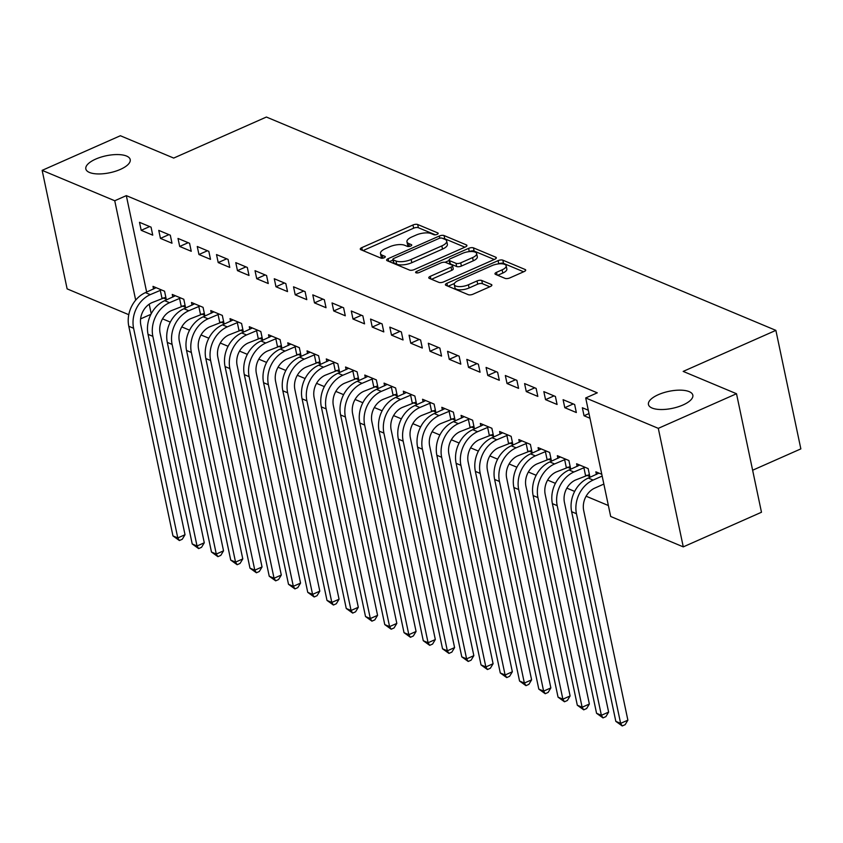 <?xml version="1.0" encoding="UTF-8"?>
<svg xmlns="http://www.w3.org/2000/svg" width="843" height="843" viewBox="0 0 843 843"><rect width="100%" height="100%" fill="white"/><g stroke="black" fill="none" stroke-linecap="round" stroke-linejoin="round"><path stroke-width="1.26" d="M437.106 234.365A2.434 0.927 -11.9 0 0 438.17 233.3A2.434 0.927 -11.9 0 0 437.78 232.921L417.696 224.512A3.477 1.328 -11.9 0 0 412.965 224.986L361.784 247.642A3.477 1.328 -11.9 0 0 360.267 249.149A3.477 1.328 -11.9 0 0 360.825 249.686L380.91 258.095A2.434 0.927 -11.9 0 0 384.218 257.768A2.434 0.927 -11.9 0 0 385.283 256.715A2.434 0.927 -11.9 0 0 384.893 256.335L382.29 255.25A11.128 4.257 -11.9 0 1 380.499 253.511A11.128 4.257 -11.9 0 1 385.346 248.685L389.603 246.799A11.128 4.257 -11.9 0 1 404.756 245.302L407.359 246.388A2.434 0.927 -11.9 0 0 410.667 246.061A2.434 0.927 -11.9 0 0 411.721 245.007A2.434 0.927 -11.9 0 0 411.331 244.628L408.739 243.543A11.128 4.257 -11.9 0 1 406.948 241.804A11.128 4.257 -11.9 0 1 411.784 236.978L416.052 235.092A11.128 4.257 -11.9 0 1 431.194 233.595L433.797 234.691A2.434 0.927 -11.9 0 0 437.106 234.365M658.32 394.682A22.677 8.683 -11.9 0 0 648.446 404.514A22.677 8.683 -11.9 0 0 682.956 404.998A22.677 8.683 -11.9 0 0 692.83 395.156A22.677 8.683 -11.9 0 0 658.32 394.682M95.702 159.095A22.677 8.683 -11.9 0 0 85.828 168.927A22.677 8.683 -11.9 0 0 120.349 169.411A22.677 8.683 -11.9 0 0 130.212 159.58A22.677 8.683 -11.9 0 0 95.702 159.095M505.094 278.38A3.477 1.328 -11.9 0 0 509.825 277.916L524.188 271.551A3.477 1.328 -11.9 0 0 525.705 270.045A3.477 1.328 -11.9 0 0 525.147 269.507L502.839 260.171A3.477 1.328 -11.9 0 0 498.108 260.635L446.927 283.29A3.477 1.328 -11.9 0 0 445.41 284.797A3.477 1.328 -11.9 0 0 445.968 285.345L468.276 294.681A3.477 1.328 -11.9 0 0 473.007 294.207L490.352 286.536A3.477 1.328 -11.9 0 0 491.869 285.029A3.477 1.328 -11.9 0 0 491.3 284.481L481.764 280.487A3.477 1.328 -11.9 0 0 477.022 280.951L468.423 284.765A9.305 3.562 -11.9 0 1 454.261 284.565A9.305 3.562 -11.9 0 1 458.318 280.529L492.006 265.608A9.305 3.562 -11.9 0 1 506.169 265.808A9.305 3.562 -11.9 0 1 502.122 269.844L496.506 272.331A3.477 1.328 -11.9 0 0 494.989 273.838A3.477 1.328 -11.9 0 0 495.547 274.386L505.094 278.38M585.706 397.959L658.299 428.349L683.273 546.875L610.68 516.474L585.706 397.959L597.287 392.827L126.324 195.629L114.743 200.75L135.681 300.14M128.779 314.692L67.124 288.875L42.15 170.36L120.37 135.734L173.7 158.073L266.399 117.04L775.876 330.372L683.178 371.405L736.508 393.734L658.299 428.349M42.15 170.36L114.743 200.75M465.41 246.946A3.477 1.328 -11.9 0 0 466.927 245.439A3.477 1.328 -11.9 0 0 466.369 244.892L444.061 235.555A3.477 1.328 -11.9 0 0 439.329 236.019L388.149 258.675A3.477 1.328 -11.9 0 0 386.631 260.192A3.477 1.328 -11.9 0 0 387.19 260.729L409.498 270.066A3.477 1.328 -11.9 0 0 414.229 269.602L465.41 246.946M473.45 247.863L495.758 257.199A3.477 1.328 -11.9 0 1 496.316 257.737A3.477 1.328 -11.9 0 1 494.799 259.254L443.618 281.91A3.477 1.328 -11.9 0 1 438.887 282.373L429.34 278.38A3.477 1.328 -11.9 0 1 428.781 277.832A3.477 1.328 -11.9 0 1 430.288 276.325L451.047 267.136A3.477 1.328 -11.9 0 0 452.565 265.629A3.477 1.328 -11.9 0 0 452.006 265.092L445.673 262.436A3.477 1.328 -11.9 0 0 440.942 262.9L419.329 272.468A2.434 0.927 -11.9 0 1 415.62 272.415A2.434 0.927 -11.9 0 1 416.684 271.362L468.719 248.327A3.477 1.328 -11.9 0 1 473.45 247.863L474.124 251.066L494.251 259.496M752.63 470.225L800.85 448.887L775.876 330.372M563.103 399.687L564.789 407.696L576.338 412.533L574.652 404.524L563.103 399.687M586.717 475.283L589.837 476.601L588.151 468.592L576.601 463.755L577.16 466.411M524.588 383.565L526.274 391.574L537.834 396.41L536.137 388.402L524.588 383.565M548.203 459.161L551.333 460.468L549.647 452.459L538.087 447.622L538.645 450.278M486.084 367.432L487.77 375.441L499.319 380.288L497.633 372.279L486.084 367.432M509.699 443.039L512.818 444.345L511.132 436.337L499.583 431.5L500.141 434.156M447.57 351.31L449.256 359.318L460.815 364.155L459.129 356.146L447.57 351.31M471.184 426.916L474.314 428.223L472.628 420.214L461.068 415.378L461.627 418.033M409.066 335.187L410.752 343.196L422.301 348.033L420.615 340.024L409.066 335.187M432.68 410.794L435.799 412.101L434.113 404.092L422.564 399.255L423.123 401.911M370.551 319.065L372.237 327.073L383.797 331.91L382.111 323.902L370.551 319.065M394.166 394.661L397.295 395.968L395.609 387.97L384.05 383.122L384.619 385.778M332.047 302.943L333.733 310.951L345.282 315.788L343.596 307.779L332.047 302.943M355.662 378.539L358.781 379.845L357.095 371.837L345.546 367L346.104 369.656M293.533 286.81L295.219 294.818L306.778 299.655L305.092 291.646L293.533 286.81M317.147 362.416L320.277 363.723L318.591 355.714L307.042 350.878L307.6 353.533M255.029 270.687L256.715 278.696L268.264 283.533L266.578 275.524L255.029 270.687M278.643 346.294L281.773 347.601L280.076 339.592L268.527 334.755L269.086 337.411M216.514 254.565L218.211 262.573L229.76 267.41L228.074 259.402L216.514 254.565M240.129 330.161L243.258 331.478L241.572 323.47L230.023 318.633L230.582 321.278M178.01 238.443L179.696 246.451L191.245 251.288L189.559 243.279L178.01 238.443M201.625 314.039L204.754 315.345L203.058 307.337L191.509 302.5L192.067 305.155M139.495 222.31L141.192 230.318L152.741 235.155L151.055 227.157L139.495 222.31M163.12 297.916L166.24 299.223L164.554 291.214L153.004 286.378L153.563 289.033M126.324 195.629L146.65 292.089M149.211 304.197L151.224 313.754M162.53 318.844L170.318 322.11M181.782 326.905L189.57 330.171M201.034 334.966L208.832 338.233M220.297 343.027L228.084 346.294M239.549 351.099L247.336 354.355M258.801 359.16L266.588 362.416M278.053 367.221L285.851 370.477M297.316 375.283L305.103 378.539M316.568 383.344L324.355 386.61M335.82 391.405L343.607 394.672M355.072 399.466L362.869 402.733M374.334 407.527L382.121 410.794M393.586 415.588L401.373 418.855M412.838 423.66L420.625 426.916M432.09 431.721L439.888 434.977M451.353 439.783L459.14 443.039M470.605 447.844L478.392 451.1M489.857 455.905L497.644 459.172M509.109 463.966L516.896 467.233M528.361 472.027L536.159 475.294M547.623 480.089L555.411 483.355M566.875 488.15L574.663 491.416M586.127 496.221L608.372 505.526M182.373 305.977L185.492 307.284L183.806 299.276L172.257 294.439L172.815 297.094M158.758 230.381L160.444 238.39L171.993 243.227L170.307 235.218L158.758 230.381M220.877 322.1L224.006 323.406L222.32 315.408L210.761 310.561L211.319 313.217M197.262 246.504L198.948 254.512L210.508 259.349L208.822 251.34L197.262 246.504M259.391 338.233L262.51 339.539L260.824 331.531L249.275 326.694L249.834 329.35M235.777 262.626L237.463 270.635L249.012 275.471L247.326 267.463L235.777 262.626M297.895 354.355L301.025 355.662L299.339 347.653L287.779 342.816L288.338 345.472M274.281 278.748L275.967 286.757L287.526 291.594L285.83 283.585L274.281 278.748M336.41 370.477L339.529 371.784L337.843 363.776L326.294 358.939L326.852 361.594M312.795 294.871L314.481 302.879L326.03 307.716L324.344 299.718L312.795 294.871M374.914 386.6L378.043 387.906L376.357 379.898L364.798 375.061L365.356 377.717M351.299 311.004L352.985 319.012L364.545 323.849L362.848 315.84L351.299 311.004M413.428 402.722L416.547 404.039L414.861 396.031L403.312 391.194L403.871 393.85M389.814 327.126L391.5 335.135L403.049 339.971L401.363 331.963L389.814 327.126M451.932 418.855L455.062 420.162L453.376 412.153L441.816 407.317L442.375 409.972M428.318 343.249L430.004 351.257L441.553 356.094L439.867 348.085L428.318 343.249M490.447 434.977L493.566 436.284L491.88 428.276L480.331 423.439L480.889 426.094M466.822 359.371L468.518 367.379L480.067 372.216L478.381 364.208L466.822 359.371M528.951 451.1L532.081 452.406L530.384 444.398L518.835 439.561L519.393 442.217M505.336 375.504L507.022 383.512L518.571 388.349L516.885 380.341L505.336 375.504M567.455 467.222L570.585 468.539L568.899 460.531L557.349 455.684L557.908 458.339M543.84 391.626L545.537 399.635L557.086 404.471L555.4 396.463L543.84 391.626M601.797 474.303L595.853 471.817L596.412 474.472M588.288 410.235L582.355 407.749L584.041 415.757L589.974 418.244M736.508 393.734L761.482 512.249L683.273 546.875M150.929 314.313L140.602 318.886M141.192 230.318L149.664 226.567M160.444 238.39L168.916 234.628M179.696 246.451L188.168 242.7M198.948 254.512L207.431 250.761M218.211 262.573L226.683 258.822M237.463 270.635L245.935 266.883M256.715 278.696L265.187 274.944M275.967 286.757L284.449 283.006M295.219 294.818L303.701 291.067M314.481 302.879L322.953 299.128M333.733 310.951L342.205 307.189M352.985 319.012L361.468 315.261M372.237 327.073L380.72 323.322M391.5 335.135L399.972 331.383M410.752 343.196L419.224 339.444M430.004 351.257L438.486 347.506M449.256 359.318L457.738 355.567M468.518 367.379L476.99 363.628M487.77 375.441L496.242 371.689M507.022 383.512L515.495 379.75M526.274 391.574L534.757 387.822M545.537 399.635L554.009 395.883M564.789 407.696L573.261 403.945M584.041 415.757L588.994 413.565M406.948 241.804L407.622 245.007A11.128 4.257 -11.9 0 0 408.939 246.514M380.499 253.511L381.173 256.715A11.128 4.257 -11.9 0 0 382.49 258.221M435.325 234.818L418.37 227.715A3.477 1.328 -11.9 0 0 413.639 228.19L363.006 250.603M392.986 260.044L389.371 261.636M464.862 247.189L444.735 238.759A3.477 1.328 -11.9 0 0 442.996 238.537M442.164 238.19A2.434 0.927 -11.9 0 0 438.845 238.516L393.923 258.401A2.434 0.927 -11.9 0 0 392.859 259.454A2.434 0.927 -11.9 0 0 393.249 259.834L395.989 260.982A11.128 4.257 -11.9 0 0 411.142 259.486L441.848 245.893A11.128 4.257 -11.9 0 0 446.695 241.066A11.128 4.257 -11.9 0 0 444.904 239.338L442.164 238.19M392.859 259.454L393.533 262.658A2.434 0.927 -11.9 0 0 393.923 263.037L393.249 259.834M446.695 241.066L447.37 244.27A11.128 4.257 -11.9 0 1 442.522 249.096L411.816 262.689A11.128 4.257 -11.9 0 1 396.674 264.186L393.923 263.037M431.511 279.286L451.722 270.34A3.477 1.328 -11.9 0 0 453.239 268.833L452.565 265.629M445.115 262.278L449.171 260.487M469.182 251.625L468.719 248.327M472.586 257.6A9.305 3.562 -11.9 0 0 476.643 253.564A9.305 3.562 -11.9 0 0 462.48 253.374L450.605 258.622A3.477 1.328 -11.9 0 0 449.098 260.129A3.477 1.328 -11.9 0 0 449.656 260.677L455.989 263.322A3.477 1.328 -11.9 0 0 460.721 262.858L472.586 257.6L473.26 260.803A9.305 3.562 -11.9 0 0 477.317 256.767L476.643 253.564M449.098 260.129L449.772 263.332A3.477 1.328 -11.9 0 0 450.331 263.88L449.656 260.677M473.26 260.803L461.395 266.061A3.477 1.328 -11.9 0 1 456.664 266.525L450.331 263.88M474.124 251.066A3.477 1.328 -11.9 0 0 469.393 251.53M506.169 265.808L506.843 269.012A9.305 3.562 -11.9 0 1 502.797 273.048L497.728 275.292M454.261 284.565L454.946 287.769A9.305 3.562 -11.9 0 0 469.098 287.969L468.423 284.765M489.804 286.778L482.438 283.691A3.477 1.328 -11.9 0 0 477.707 284.154L469.098 287.969M523.64 271.794L503.513 263.374A3.477 1.328 -11.9 0 0 498.782 263.838L498.719 263.87M454.451 283.459L448.149 286.251M165.818 297.21L151.951 302.648A17.714 14.32 112.7 0 0 140.844 325.071L185.017 534.725L182.278 539.246L179.39 540.532L172.963 535.916L128.789 326.262A26.576 21.475 -67.3 0 1 145.449 292.626L156.124 287.684M172.963 535.916L177.778 537.929L133.594 328.285A26.576 21.475 -67.3 0 1 150.265 294.639L161.424 289.908M179.39 540.532L177.778 537.929L185.017 534.725M161.961 298.211L160.275 290.203M185.07 305.271L171.203 310.709A17.714 14.32 112.7 0 0 160.096 333.133L204.28 542.787L201.54 547.307L198.642 548.593L192.225 543.977L148.041 334.323A26.576 21.475 -67.3 0 1 164.701 300.688L175.376 295.745M192.225 543.977L197.03 545.99L152.857 336.346A26.576 21.475 -67.3 0 1 169.517 302.7L180.687 297.969M198.642 548.593L197.03 545.99L204.28 542.787M181.213 306.283L179.527 298.274M204.322 313.333L190.455 318.77A17.714 14.32 112.7 0 0 179.348 341.204L223.532 550.848L220.792 555.368L217.894 556.654L211.477 552.039L167.293 342.395A26.576 21.475 -67.3 0 1 183.953 308.749L194.638 303.817M211.477 552.039L216.293 554.051L172.109 344.408A26.576 21.475 -67.3 0 1 188.769 310.761L199.939 306.03M217.894 556.654L216.293 554.051L223.532 550.848M200.476 314.344L198.779 306.336M223.585 321.404L209.717 326.831A17.714 14.32 112.7 0 0 198.6 349.265L242.784 558.909L240.044 563.43L237.146 564.715L230.729 560.1L186.545 350.456A26.576 21.475 -67.3 0 1 203.216 316.81L213.89 311.878M230.729 560.1L235.545 562.123L191.361 352.469A26.576 21.475 -67.3 0 1 208.031 318.823L219.191 314.091M237.146 564.715L235.545 562.123L242.784 558.909M219.728 322.405L218.042 314.397M242.837 329.465L228.969 334.892A17.714 14.32 112.7 0 0 217.863 357.327L262.036 566.97L259.296 571.501L256.398 572.776L249.981 568.161L205.808 358.517A26.576 21.475 -67.3 0 1 222.468 324.871L233.142 319.94M249.981 568.161L254.797 570.184L210.613 360.53A26.576 21.475 -67.3 0 1 227.283 326.884L238.443 322.152M256.398 572.776L254.797 570.184L262.036 566.97M238.98 330.467L237.294 322.458M262.089 337.527L248.221 342.964A17.714 14.32 112.7 0 0 237.115 365.388L281.299 575.042L278.559 579.562L275.661 580.838L269.233 576.233L225.06 366.579A26.576 21.475 -67.3 0 1 241.72 332.932L252.394 328.001M269.233 576.233L274.049 578.245L229.876 368.591A26.576 21.475 -67.3 0 1 246.535 334.956L257.705 330.224M275.661 580.838L274.049 578.245L281.299 575.042M258.232 338.528L256.546 330.519M281.341 345.588L267.473 351.025A17.714 14.32 112.7 0 0 256.367 373.449L300.551 583.103L297.811 587.624L294.913 588.899L288.496 584.294L244.312 374.64A26.576 21.475 -67.3 0 1 260.972 340.994L271.657 336.062M288.496 584.294L293.311 586.306L249.128 376.652A26.576 21.475 -67.3 0 1 265.787 343.017L276.957 338.285M294.913 588.899L293.311 586.306L300.551 583.103M277.484 346.589L275.798 338.58M300.603 353.649L286.736 359.086A17.714 14.32 112.7 0 0 275.619 381.51L319.803 591.164L317.063 595.685L314.165 596.97L307.748 592.355L263.564 382.701A26.576 21.475 -67.3 0 1 280.234 349.065L290.909 344.123M307.748 592.355L312.563 594.368L268.38 384.714A26.576 21.475 -67.3 0 1 285.039 351.078L296.209 346.347M314.165 596.97L312.563 594.368L319.803 591.164M296.747 354.65L295.061 346.642M319.855 361.71L305.988 367.148A17.714 14.32 112.7 0 0 294.881 389.571L339.055 599.225L336.315 603.746L333.417 605.032L327 600.416L282.816 390.762A26.576 21.475 -67.3 0 1 299.486 357.126L310.161 352.184M327 600.416L331.815 602.429L287.632 392.775A26.576 21.475 -67.3 0 1 304.302 359.139L315.461 354.408M333.417 605.032L331.815 602.429L339.055 599.225M315.999 362.711L314.313 354.703M339.107 369.771L325.24 375.209A17.714 14.32 112.7 0 0 314.133 397.633L358.307 607.287L355.577 611.807L352.68 613.093L346.252 608.477L302.079 398.823A26.576 21.475 -67.3 0 1 318.738 365.188L329.413 360.246M346.252 608.477L351.067 610.49L306.894 400.846A26.576 21.475 -67.3 0 1 323.554 367.2L334.724 362.469M352.68 613.093L351.067 610.49L358.307 607.287M335.251 370.772L333.565 362.764M358.359 377.833L344.492 383.27A17.714 14.32 112.7 0 0 333.385 405.694L377.569 615.348L374.829 619.868L371.932 621.154L365.514 616.539L321.331 406.884A26.576 21.475 -67.3 0 1 337.99 373.249L348.675 368.307M365.514 616.539L370.319 618.551L326.146 408.908A26.576 21.475 -67.3 0 1 342.806 375.261L353.976 370.53M371.932 621.154L370.319 618.551L377.569 615.348M354.503 378.844L352.817 370.836M377.611 385.894L363.754 391.331A17.714 14.32 112.7 0 0 352.637 413.765L396.821 623.409L394.081 627.93L391.184 629.215L384.766 624.6L340.583 414.956A26.576 21.475 -67.3 0 1 357.253 381.31L367.927 376.378M384.766 624.6L389.582 626.612L345.398 416.969A26.576 21.475 -67.3 0 1 362.058 383.323L373.228 378.591M391.184 629.215L389.582 626.612L396.821 623.409M373.765 386.905L372.079 378.897M396.874 393.966L383.007 399.392A17.714 14.32 112.7 0 0 371.9 421.827L416.073 631.47L413.333 635.991L410.436 637.276L404.018 632.661L359.835 423.017A26.576 21.475 -67.3 0 1 376.505 389.371L387.179 384.44M404.018 632.661L408.834 634.684L364.65 425.03A26.576 21.475 -67.3 0 1 381.321 391.384L392.48 386.652M410.436 637.276L408.834 634.684L416.073 631.47M393.017 394.967L391.331 386.958M416.126 402.027L402.259 407.454A17.714 14.32 112.7 0 0 391.152 429.888L435.325 639.531L432.585 644.063L429.698 645.338L423.27 640.722L379.097 431.079A26.576 21.475 -67.3 0 1 395.757 397.432L406.431 392.501M423.27 640.722L428.086 642.745L383.902 433.091A26.576 21.475 -67.3 0 1 400.573 399.456L411.732 394.714M429.698 645.338L428.086 642.745L435.325 639.531M412.269 403.028L410.583 395.019M435.378 410.088L421.511 415.525A17.714 14.32 112.7 0 0 410.404 437.949L454.588 647.603L451.848 652.124L448.95 653.399L442.533 648.794L398.349 439.14A26.576 21.475 -67.3 0 1 415.009 405.494L425.694 400.562M442.533 648.794L447.338 650.807L403.165 441.152A26.576 21.475 -67.3 0 1 419.825 407.517L430.994 402.785M448.95 653.399L447.338 650.807L454.588 647.603M431.521 411.089L429.835 403.08M454.63 418.149L440.763 423.586A17.714 14.32 112.7 0 0 429.656 446.01L473.84 655.664L471.1 660.185L468.202 661.46L461.785 656.855L417.601 447.201A26.576 21.475 -67.3 0 1 434.271 413.555L444.946 408.623M461.785 656.855L466.601 658.868L422.417 449.214A26.576 21.475 -67.3 0 1 439.077 415.578L450.246 410.847M468.202 661.46L466.601 658.868L473.84 655.664M450.784 419.15L449.087 411.142M473.892 426.21L460.025 431.648A17.714 14.32 112.7 0 0 448.908 454.071L493.092 663.726L490.352 668.246L487.454 669.532L481.037 664.916L436.853 455.262A26.576 21.475 -67.3 0 1 453.523 421.626L464.198 416.684M481.037 664.916L485.853 666.929L441.669 457.275A26.576 21.475 -67.3 0 1 458.339 423.639L469.498 418.908M487.454 669.532L485.853 666.929L493.092 663.726M470.036 427.211L468.35 419.203M493.144 434.271L479.277 439.709A17.714 14.32 112.7 0 0 468.171 462.133L512.344 671.787L509.604 676.307L506.717 677.593L500.289 672.977L456.116 463.323A26.576 21.475 -67.3 0 1 472.775 429.688L483.45 424.746M500.289 672.977L505.105 674.99L460.921 465.336A26.576 21.475 -67.3 0 1 477.591 431.7L488.75 426.969M506.717 677.593L505.105 674.99L512.344 671.787M489.288 435.273L487.602 427.264M512.396 442.333L498.529 447.77A17.714 14.32 112.7 0 0 487.423 470.194L531.606 679.848L528.867 684.368L525.969 685.654L519.551 681.039L475.368 471.385A26.576 21.475 -67.3 0 1 492.027 437.749L502.702 432.807M519.551 681.039L524.357 683.051L480.183 473.408A26.576 21.475 -67.3 0 1 496.843 439.761L508.013 435.03M525.969 685.654L524.357 683.051L531.606 679.848M508.54 443.334L506.854 435.336M531.648 450.394L517.781 455.831A17.714 14.32 112.7 0 0 506.675 478.266L550.858 687.909L548.119 692.43L545.221 693.715L538.803 689.1L494.62 479.446A26.576 21.475 -67.3 0 1 511.279 445.81L521.965 440.868M538.803 689.1L543.619 691.112L499.435 481.469A26.576 21.475 -67.3 0 1 516.095 447.823L527.265 443.091M545.221 693.715L543.619 691.112L550.858 687.909M527.802 451.405L526.106 443.397M550.911 458.455L537.044 463.892A17.714 14.32 112.7 0 0 525.927 486.327L570.11 695.97L567.371 700.491L564.473 701.776L558.055 697.161L513.872 487.517A26.576 21.475 -67.3 0 1 530.542 453.871L541.217 448.94M558.055 697.161L562.871 699.174L518.687 489.53A26.576 21.475 -67.3 0 1 535.358 455.884L546.517 451.153M564.473 701.776L562.871 699.174L570.11 695.97M547.054 459.467L545.368 451.458M570.163 466.527L556.296 471.954A17.714 14.32 112.7 0 0 545.189 494.388L589.362 704.031L586.623 708.552L583.725 709.838L577.307 705.222L533.134 495.579A26.576 21.475 -67.3 0 1 549.794 461.932L560.469 457.001M577.307 705.222L582.123 707.245L537.939 497.591A26.576 21.475 -67.3 0 1 554.61 463.945L565.769 459.214M583.725 709.838L582.123 707.245L589.362 704.031M566.306 467.528L564.62 459.519M589.415 474.588L575.548 480.015A17.714 14.32 112.7 0 0 564.441 502.449L608.625 712.103L605.885 716.624L602.987 717.899L596.559 713.283L552.386 503.64A26.576 21.475 -67.3 0 1 569.046 469.994L579.721 465.062M596.559 713.283L601.375 715.307L557.202 505.652A26.576 21.475 -67.3 0 1 573.862 472.017L585.031 467.275M602.987 717.899L601.375 715.307L608.625 712.103M585.558 475.589L583.872 467.58M603.851 484.072L594.8 488.086A17.714 14.32 112.7 0 0 583.693 510.51L627.877 720.164L625.137 724.685L622.239 725.96L615.822 721.355L571.638 511.701A26.576 21.475 -67.3 0 1 588.298 478.055L598.983 473.123M615.822 721.355L620.627 723.368L576.454 513.714A26.576 21.475 -67.3 0 1 593.114 480.078L602.165 476.074M622.239 725.96L620.627 723.368L627.877 720.164M437.97 233.806L437.78 232.921M385.072 257.22L384.893 256.335M411.521 245.513L411.331 244.628M409.35 246.462L408.739 243.543M382.901 258.169L382.29 255.25M362.353 250.329L361.784 247.642M413.639 228.19L412.965 224.986M418.37 227.715L417.696 224.512M388.718 261.362L388.149 258.675M439.793 238.2L439.329 236.019M444.735 238.759L444.061 235.555M466.632 246.156L466.369 244.892M396.674 264.186L395.989 260.982M411.816 262.689L411.142 259.486M442.522 249.096L441.848 245.893M496.021 258.464L495.758 257.199M430.857 279.012L430.288 276.325M451.722 270.34L451.047 267.136M417.022 272.953L416.684 271.362M456.664 266.525L455.989 263.322M461.395 266.061L460.721 262.858M497.075 275.018L496.506 272.331M502.797 273.048L502.122 269.844M477.707 284.154L477.022 280.951M482.438 283.691L481.764 280.487M491.574 285.745L491.3 284.481M447.485 285.977L446.927 283.29M498.782 263.838L498.108 260.635M503.513 263.374L502.839 260.171M525.41 270.772L525.147 269.507M145.449 292.626L150.265 294.639M128.789 326.262L133.594 328.285M164.701 300.688L169.517 302.7M148.041 334.323L152.857 336.346M183.953 308.749L188.769 310.761M167.293 342.395L172.109 344.408M203.216 316.81L208.031 318.823M186.545 350.456L191.361 352.469M222.468 324.871L227.283 326.884M205.808 358.517L210.613 360.53M241.72 332.932L246.535 334.956M225.06 366.579L229.876 368.591M260.972 340.994L265.787 343.017M244.312 374.64L249.128 376.652M280.234 349.065L285.039 351.078M263.564 382.701L268.38 384.714M299.486 357.126L304.302 359.139M282.816 390.762L287.632 392.775M318.738 365.188L323.554 367.2M302.079 398.823L306.894 400.846M337.99 373.249L342.806 375.261M321.331 406.884L326.146 408.908M357.253 381.31L362.058 383.323M340.583 414.956L345.398 416.969M376.505 389.371L381.321 391.384M359.835 423.017L364.65 425.03M395.757 397.432L400.573 399.456M379.097 431.079L383.902 433.091M415.009 405.494L419.825 407.517M398.349 439.14L403.165 441.152M434.271 413.555L439.077 415.578M417.601 447.201L422.417 449.214M453.523 421.626L458.339 423.639M436.853 455.262L441.669 457.275M472.775 429.688L477.591 431.7M456.116 463.323L460.921 465.336M492.027 437.749L496.843 439.761M475.368 471.385L480.183 473.408M511.279 445.81L516.095 447.823M494.62 479.446L499.435 481.469M530.542 453.871L535.358 455.884M513.872 487.517L518.687 489.53M549.794 461.932L554.61 463.945M533.134 495.579L537.939 497.591M569.046 469.994L573.862 472.017M552.386 503.64L557.202 505.652M588.298 478.055L593.114 480.078M571.638 511.701L576.454 513.714"/></g></svg>
